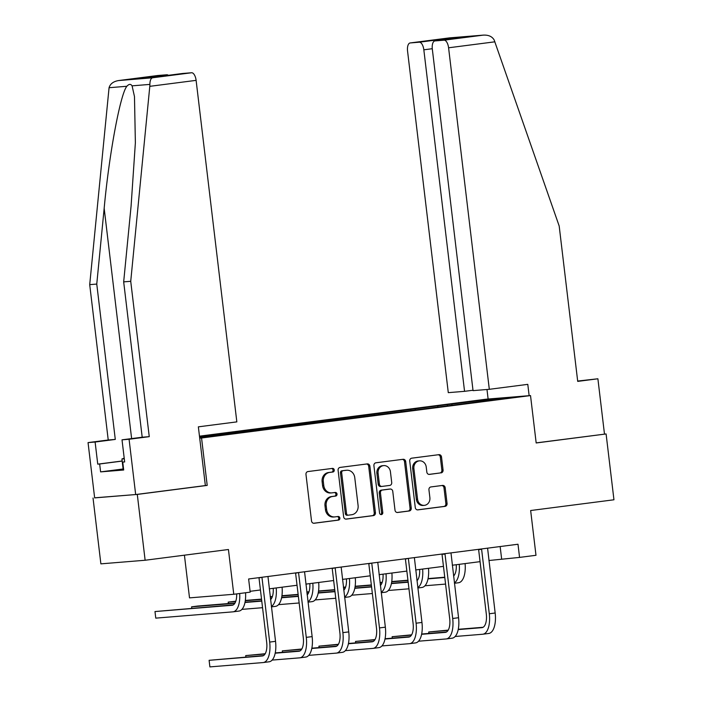 <?xml version="1.0" encoding="UTF-8"?>
<svg xmlns="http://www.w3.org/2000/svg" width="702" height="702" viewBox="0 0 702 702"><rect width="100%" height="100%" fill="white"/><g stroke="black" fill="none" stroke-linecap="round" stroke-linejoin="round"><path stroke-width="1.05" d="M334.266 470.007A1.825 1.623 85.3 0 0 332.441 468.401L307.967 471.56A2.606 2.325 85.3 0 0 305.975 474.447L311.521 520.963A2.606 2.325 85.3 0 0 314.127 523.253L338.601 520.094A1.825 1.623 85.3 0 0 338.171 516.479L335.003 516.891A8.327 7.432 85.3 0 1 334.696 516.918A8.327 7.432 85.3 0 1 326.649 509.564L326.184 505.694A8.327 7.432 85.3 0 1 332.572 496.472L335.74 496.06A1.825 1.623 85.3 0 0 335.302 492.444L332.134 492.848A8.327 7.432 85.3 0 1 331.827 492.883A8.327 7.432 85.3 0 1 323.78 485.53L323.315 481.651A8.327 7.432 85.3 0 1 329.703 472.428L332.871 472.025A1.825 1.623 85.3 0 0 334.266 470.007M331.827 492.883L330.633 492.979A8.327 7.432 85.3 0 1 322.587 485.626L322.121 481.747A8.327 7.432 85.3 0 1 328.51 472.525L331.677 472.121A1.825 1.623 85.3 0 0 331.651 468.506M313.645 523.262L337.408 520.191A1.825 1.623 85.3 0 0 337.381 516.584M334.696 516.918L333.503 517.014A8.327 7.432 85.3 0 1 325.456 509.661L324.991 505.791A8.327 7.432 85.3 0 1 331.37 496.568L334.538 496.156A1.825 1.623 85.3 0 0 334.512 492.541M441.075 472.894A2.606 2.325 85.3 0 0 443.067 470.015L441.514 456.958A2.606 2.325 85.3 0 0 438.899 454.668L411.723 458.178A2.606 2.325 85.3 0 0 409.731 461.056L415.277 507.581A2.606 2.325 85.3 0 0 417.892 509.871L445.068 506.361A2.606 2.325 85.3 0 0 447.06 503.483L445.182 487.714A2.606 2.325 85.3 0 0 442.567 485.433L430.94 486.934A2.606 2.325 85.3 0 0 428.94 489.812L429.878 497.63A6.967 6.213 85.3 0 1 424.28 505.361A6.967 6.213 85.3 0 1 417.558 499.219L413.899 468.594A6.967 6.213 85.3 0 1 419.498 460.854A6.967 6.213 85.3 0 1 426.228 467.005L426.834 472.104A2.606 2.325 85.3 0 0 429.44 474.394L439.882 472.99A2.606 2.325 85.3 0 0 441.874 470.112L440.321 457.055A2.606 2.325 85.3 0 0 438.188 454.764M94.638 497.823L137.285 494.419L145.13 560.249L228.431 549.508L233.766 594.269L250.193 592.155L248.622 578.983L517.997 544.243L519.559 557.406L535.986 555.291L530.651 510.521L613.952 499.78L606.098 433.95L536.17 442.892M137.285 494.419L207.204 485.407L201.553 438.004L530.519 395.568L536.179 442.971L606.098 433.95M369.884 466.198A2.606 2.325 85.3 0 0 367.278 463.908L340.093 467.418A2.606 2.325 85.3 0 0 338.101 470.296L343.647 516.821A2.606 2.325 85.3 0 0 346.262 519.111L373.438 515.601A2.606 2.325 85.3 0 0 375.43 512.723L369.884 466.198L368.69 466.295A2.606 2.325 85.3 0 0 366.558 464.004M375.912 462.793L403.088 459.292A2.606 2.325 85.3 0 1 405.703 461.583L411.249 508.099A2.606 2.325 85.3 0 1 409.248 510.986L397.622 512.486A2.606 2.325 85.3 0 1 395.007 510.196L392.76 491.33A2.606 2.325 85.3 0 0 390.145 489.04L382.432 490.04A2.606 2.325 85.3 0 0 380.44 492.918L382.783 512.565A1.825 1.623 85.3 0 1 379.554 512.978L373.912 465.68A2.606 2.325 85.3 0 1 375.912 462.793M145.13 560.249L100.877 563.855L93.033 498.025M199.465 436.17L486.267 399.175L530.519 395.568M201.553 438.004L199.701 438.153M447.437 405.668L447.306 404.615L199.543 436.784M447.306 404.615L491.567 399.113L509.74 397.63L474.219 402.421L199.64 437.636M438.074 406.879L437.6 406.072M415.549 409.784L415.066 408.985M401.474 411.6L400.991 410.793M378.94 414.505L378.466 413.706M364.864 416.321L364.391 415.523M342.339 419.226L341.865 418.427M328.264 421.042L327.781 420.244M305.739 423.947L305.256 423.148M291.655 425.763L291.181 424.964M269.129 428.668L268.655 427.869M255.054 430.484L254.572 429.685M232.529 433.388L232.046 432.59M218.445 435.205L217.971 434.406M184.424 555.185L189.514 597.876L233.766 594.269M488.899 560.512L519.559 557.406M250.096 591.312L260.433 589.978M269.278 588.838L297.043 585.257M305.879 584.117L333.643 580.536M342.488 579.396L370.252 575.816M379.089 574.675L406.853 571.095M415.689 569.954L443.453 566.374M452.299 565.233L480.063 561.653M491.303 400.008L491.567 399.113M452.149 405.063L451.676 404.255M500.149 546.542L501.623 558.871M227.808 434.003L227.685 432.941M264.417 429.282L264.285 428.22M301.018 424.552L300.895 423.499M337.627 419.831L337.495 418.778M374.227 415.11L374.105 414.057M410.828 410.389L410.705 409.336M207.204 485.407L205.353 485.556M345.779 519.111L372.244 515.698A2.606 2.325 85.3 0 0 374.236 512.82L368.69 466.295M343.059 470.709A1.825 1.623 85.3 0 0 341.663 472.727L346.534 513.566A1.825 1.623 85.3 0 0 348.359 515.163L351.702 514.733A8.327 7.432 85.3 0 0 358.09 505.51L354.756 477.597A8.327 7.432 85.3 0 0 346.709 470.243A8.327 7.432 85.3 0 0 346.402 470.279L341.865 470.805A1.825 1.623 85.3 0 0 340.47 472.823L341.663 472.727M348.227 515.171L347.165 515.259A1.825 1.623 85.3 0 1 345.34 513.662L340.47 472.823M346.709 470.243L345.516 470.34A8.327 7.432 85.3 0 0 345.208 470.375L346.402 470.279M341.865 470.805L345.208 470.375M397.139 512.486L408.055 511.082A2.606 2.325 85.3 0 0 410.047 508.204L404.501 461.679A2.606 2.325 85.3 0 0 402.378 459.38M389.145 489.127A2.606 2.325 85.3 0 0 388.952 489.136L381.239 490.136A2.606 2.325 85.3 0 0 379.238 493.015L381.581 512.662L382.783 512.565M380.703 514.505A1.825 1.623 85.3 0 0 381.581 512.662M390.426 471.753A6.967 6.213 85.3 0 0 383.696 465.601A6.967 6.213 85.3 0 0 378.106 473.341L379.387 484.134A2.606 2.325 85.3 0 0 382.002 486.416L389.715 485.424A2.606 2.325 85.3 0 0 391.716 482.537L390.426 471.753M383.696 465.601L382.502 465.698A6.967 6.213 85.3 0 0 376.904 473.438L378.106 473.341M381.809 486.433L380.809 486.512A2.606 2.325 85.3 0 1 378.194 484.231L376.904 473.438M428.957 474.403L439.882 472.99M419.498 460.854L418.304 460.951A6.967 6.213 85.3 0 0 412.706 468.69L413.899 468.594M424.28 505.361L423.087 505.466A6.967 6.213 85.3 0 1 416.356 499.315L412.706 468.69M417.409 509.871L443.866 506.458A2.606 2.325 85.3 0 0 445.867 503.58L443.989 487.811A2.606 2.325 85.3 0 0 441.856 485.521M236.662 593.901A13.259 5.993 82.6 0 1 232.195 605.256A13.259 5.993 82.6 0 1 232.072 605.273L154.984 611.556L155.774 618.137L232.853 611.854A19.893 8.994 -97.4 0 0 233.046 611.837A19.893 8.994 -97.4 0 0 239.672 593.506M233.257 604.896L154.984 611.556M238.724 611.1A19.893 8.994 -97.4 0 0 238.908 611.073A19.893 8.994 -97.4 0 0 245.533 592.751M261.793 577.29L259.003 577.93L266.681 642.33A13.259 5.993 82.6 0 1 262.399 655.975A13.259 5.993 82.6 0 1 262.267 655.984L209.108 660.319L209.889 666.9L263.057 662.565A19.893 8.994 -97.4 0 0 263.241 662.548A19.893 8.994 -97.4 0 0 269.673 642.084L261.995 577.693M268.919 661.811A19.893 8.994 -97.4 0 0 269.112 661.793A19.893 8.994 -97.4 0 0 275.535 641.33L267.962 576.491M263.452 655.607L209.108 660.319M123.622 469.48L123.183 469.524L121.92 458.994L124.201 458.169M124.272 458.739L121.92 458.994M149.798 86.328L149.877 84.398C149.956 80.563 150.833 78.361 152.518 77.79L191.585 72.754A7.959 3.598 82.6 0 1 196.112 80.361L149.798 86.328L130.73 281.3L149.254 436.653L129.08 439.259L135.67 494.55L205.361 485.565L198.359 426.842L236.837 421.884L196.112 80.361M123.113 468.98L100.605 471.884L123.684 470.007L122.745 462.109L124.658 461.951L122.016 439.829L142.199 437.232L123.675 281.871L131.081 206.125L135.372 142.804L134.477 96.569L132.081 85.846C130.748 83.775 129.01 83.915 126.869 86.267C120.358 93.822 109.064 154.545 104.168 208.319L96.762 284.064L115.286 439.426L95.112 442.023L97.745 464.145L122.166 460.995M123.675 281.871L130.73 281.3M122.016 439.829L129.08 439.259M142.199 437.232L149.254 436.653M157.581 75.526A7.959 3.598 82.6 0 1 157.66 75.518A7.959 3.598 82.6 0 1 157.739 75.509L166.822 74.772A7.959 3.598 82.6 0 1 168.348 75.316M100.605 471.884L99.658 463.987L97.745 464.145M157.739 75.509L118.664 80.546C113.434 81.414 110.232 83.801 109.064 87.724L89.707 284.643L108.231 439.996L88.048 442.602L95.112 442.023M88.048 442.602L94.647 497.893L135.67 494.55M108.231 439.996L115.286 439.426M89.707 284.643L96.762 284.064M182.345 73.508A7.959 3.598 82.6 0 1 182.415 73.499A7.959 3.598 82.6 0 1 182.494 73.491L191.585 72.754M122.745 462.109L124.649 461.863M122.174 461.082L99.658 463.987M154.449 77.106L138.671 78.405L166.822 74.772M182.494 73.491L154.484 77.106M152.518 77.79L118.445 80.572L157.66 75.518M489.312 389.312L448.587 47.789A7.959 3.598 -97.4 0 0 444.059 40.181L434.968 40.927A7.959 3.598 -97.4 0 0 434.889 40.935A7.959 3.598 -97.4 0 0 432.318 49.114L473.043 390.637L489.312 389.312L527.79 384.354L529.141 395.682M444.059 40.181L483.125 35.144C488.425 34.819 492.102 36.434 494.164 39.988L559.187 226.026L577.711 381.388L597.893 378.782L577.667 381.054M597.893 378.782L604.483 434.082M419.296 42.199L410.214 42.945A7.959 3.598 -97.4 0 0 410.135 42.954A7.959 3.598 -97.4 0 0 407.564 51.132L448.288 392.655L464.557 391.33L423.832 49.807A7.959 3.598 -97.4 0 0 419.296 42.199L447.455 38.566L446.147 39.479M472.999 390.242L464.557 391.33M488.118 399.026L486.986 389.505M462.671 37.346L434.968 40.927M449.28 37.899L483.573 35.1L449.42 37.882L410.214 42.945M273.218 588.329A13.259 5.993 82.6 0 1 270.568 599.648M261.732 600.833L245.042 602.193M234.994 603.018L197.455 606.072L191.593 606.835L191.76 608.274M261.767 601.114L244.98 602.483M234.819 603.308L191.593 606.835M241.918 609.38L262.548 607.695M275.324 606.379A19.893 8.994 -97.4 0 0 275.517 606.352A19.893 8.994 -97.4 0 0 282.072 587.188M271.384 606.484A19.893 8.994 -97.4 0 0 276.211 587.943M309.819 583.608A13.259 5.993 82.6 0 1 307.169 594.919M298.332 596.112L281.642 597.472M271.604 598.297L270.419 598.394M261.53 599.113L245.331 600.429M235.793 601.21L228.194 602.105L228.369 603.553M298.368 596.393L281.59 597.762M271.428 598.587L270.445 598.666M261.556 599.394L245.296 600.719M235.688 601.5L228.194 602.105M278.518 604.65L299.157 602.974M311.925 601.649A19.893 8.994 -97.4 0 0 312.118 601.632A19.893 8.994 -97.4 0 0 318.682 582.467M307.985 601.763A19.893 8.994 -97.4 0 0 312.811 583.222M298.394 572.569L295.603 573.209L303.282 637.609A13.259 5.993 82.6 0 1 298.999 651.245A13.259 5.993 82.6 0 1 298.877 651.263L275.184 653.193M272.113 660.091L299.657 657.844A19.893 8.994 -97.4 0 0 299.851 657.827A19.893 8.994 -97.4 0 0 306.274 637.363L298.596 572.964M305.528 657.09A19.893 8.994 -97.4 0 0 305.712 657.072A19.893 8.994 -97.4 0 0 312.136 636.609L304.563 571.77M300.061 650.886L275.237 652.913M265.198 653.729L245.709 655.598L245.884 657.037M265.023 654.018L245.709 655.598M334.994 567.848L332.213 568.488L339.891 632.888A13.259 5.993 82.6 0 1 335.609 646.524A13.259 5.993 82.6 0 1 335.477 646.542L311.785 648.472M308.722 655.37L336.267 653.123A19.893 8.994 -97.4 0 0 336.451 653.106A19.893 8.994 -97.4 0 0 342.874 632.642L335.196 568.243M342.128 652.369A19.893 8.994 -97.4 0 0 342.322 652.351A19.893 8.994 -97.4 0 0 348.745 631.888L341.163 567.049M336.662 646.165L311.846 648.192M301.799 649.008L282.318 650.877L282.485 652.316M301.623 649.297L282.318 650.877M346.428 578.887A13.259 5.993 82.6 0 1 343.769 590.198M334.942 591.391L318.252 592.751M308.204 593.567L307.02 593.664M298.131 594.392L281.941 595.708M272.394 596.489L270.209 596.691M334.977 591.672L318.19 593.032M308.029 593.866L307.055 593.945M298.166 594.664L281.897 595.998M272.297 596.779L270.244 596.946M315.128 599.929L335.758 598.253M348.534 596.928A19.893 8.994 -97.4 0 0 348.718 596.911A19.893 8.994 -97.4 0 0 355.282 577.746M344.585 597.042A19.893 8.994 -97.4 0 0 349.42 578.501M383.029 574.166A13.259 5.993 82.6 0 1 380.379 585.477M371.542 586.67L354.852 588.03M344.814 588.846L343.62 588.943M334.731 589.671L318.541 590.987M309.003 591.768L306.818 591.97M371.577 586.942L354.791 588.311M344.629 589.145L343.655 589.224M334.766 589.943L318.497 591.268M308.898 592.058L306.844 592.225M351.728 595.208L372.358 593.532M385.135 592.207A19.893 8.994 -97.4 0 0 385.328 592.19A19.893 8.994 -97.4 0 0 391.883 573.025M381.195 592.321A19.893 8.994 -97.4 0 0 386.021 573.78M419.638 569.445A13.259 5.993 82.6 0 1 416.979 580.756M408.152 581.949L391.453 583.309M381.414 584.125L380.23 584.222M371.34 584.95L355.142 586.267M345.603 587.048L343.418 587.249M408.178 582.221L391.4 583.59M381.239 584.424L380.265 584.503M371.376 585.222L355.107 586.547M345.507 587.337L343.453 587.504M388.329 590.487L408.968 588.811M421.744 587.486A19.893 8.994 -97.4 0 0 421.928 587.469A19.893 8.994 -97.4 0 0 428.492 568.304M417.795 587.592A19.893 8.994 -97.4 0 0 422.622 569.059M371.604 563.127L368.813 563.767L376.491 628.167A13.259 5.993 82.6 0 1 372.209 641.803A13.259 5.993 82.6 0 1 372.078 641.821L348.394 643.752M345.323 650.649L372.867 648.402A19.893 8.994 -97.4 0 0 373.06 648.385A19.893 8.994 -97.4 0 0 379.484 627.921L371.806 563.522M378.729 647.648A19.893 8.994 -97.4 0 0 378.922 647.621A19.893 8.994 -97.4 0 0 385.345 627.167L377.773 562.328M373.271 641.444L348.446 643.471M338.408 644.287L318.919 646.156L319.094 647.595M338.232 644.576L318.919 646.156M408.204 558.406L405.414 559.046L413.092 623.446A13.259 5.993 82.6 0 1 408.81 637.083A13.259 5.993 82.6 0 1 408.687 637.1L384.994 639.031M381.932 645.928L409.468 643.681A19.893 8.994 -97.4 0 0 409.661 643.664A19.893 8.994 -97.4 0 0 416.084 623.201L408.406 558.801M415.338 642.927A19.893 8.994 -97.4 0 0 415.523 642.9A19.893 8.994 -97.4 0 0 421.955 622.446L414.373 557.607M409.871 636.723L385.056 638.741M375.008 639.566L355.519 641.426L355.695 642.874M374.833 639.855L355.519 641.426M444.814 553.676L445.015 554.08L442.023 554.326L449.701 618.725A13.259 5.993 82.6 0 1 445.419 632.362A13.259 5.993 82.6 0 1 445.287 632.379L421.604 634.31M418.532 641.207L446.077 638.96A19.893 8.994 -97.4 0 0 446.261 638.943A19.893 8.994 -97.4 0 0 452.693 618.48L445.015 554.08M451.939 638.206A19.893 8.994 -97.4 0 0 452.132 638.179A19.893 8.994 -97.4 0 0 458.555 617.725L450.982 552.886M446.472 632.002L421.656 634.02M411.618 634.845L392.128 636.705L392.295 638.153M411.433 635.134L392.128 636.705M456.239 564.724A13.259 5.993 82.6 0 1 453.589 576.035M444.752 577.228L428.062 578.588M418.015 579.404L416.83 579.501M407.941 580.229L391.751 581.546M382.204 582.327L380.028 582.52M444.787 577.5L428.001 578.869M417.839 579.703L416.865 579.782M407.976 580.501L391.707 581.826M382.107 582.607L380.054 582.783M424.938 585.766L445.568 584.082M458.345 582.765A19.893 8.994 -97.4 0 0 458.538 582.748A19.893 8.994 -97.4 0 0 465.093 563.583M454.405 582.871A19.893 8.994 -97.4 0 0 459.231 564.338M481.414 548.955L481.616 549.359L478.624 549.605L486.302 614.004A13.259 5.993 82.6 0 1 482.02 627.641A13.259 5.993 82.6 0 1 481.897 627.658L458.204 629.589M455.142 636.486L482.678 634.239A19.893 8.994 -97.4 0 0 482.871 634.213A19.893 8.994 -97.4 0 0 489.294 613.759L481.616 549.359M488.548 633.476A19.893 8.994 -97.4 0 0 488.732 633.458A19.893 8.994 -97.4 0 0 495.164 613.004L487.583 548.165M483.081 627.281L458.266 629.299M448.218 630.124L428.729 631.984L428.904 633.432M448.043 630.414L428.729 631.984M328.51 472.525L329.703 472.428M322.121 481.747L323.315 481.651M322.587 485.626L323.78 485.53M334.538 496.156L335.74 496.06M331.37 496.568L332.572 496.472M324.991 505.791L326.184 505.694M325.456 509.661L326.649 509.564M337.408 520.191L338.601 520.094M331.677 472.121L332.871 472.025M374.236 512.82L375.43 512.723M372.244 515.698L373.438 515.601M345.34 513.662L346.534 513.566M404.501 461.679L405.703 461.583M410.047 508.204L411.249 508.099M408.055 511.082L409.248 510.986M388.952 489.136L390.145 489.04M381.239 490.136L382.432 490.04M379.238 493.015L380.44 492.918M378.194 484.231L379.387 484.134M416.356 499.315L417.558 499.219M443.989 487.811L445.182 487.714M445.867 503.58L447.06 503.483M443.866 506.458L445.068 506.361M440.321 457.055L441.514 456.958M441.874 470.112L443.067 470.015M269.673 642.084L275.535 641.33M149.877 84.398L132.081 85.846M126.869 86.267L109.064 87.724M154.335 77.123L138.671 78.405M131.625 438.592L104.168 208.319M447.455 38.566L463.127 37.294M494.91 41.813L448.587 47.789M432.283 48.719L423.832 49.807M306.274 637.363L312.136 636.609M342.874 632.642L348.745 631.888M379.484 627.921L385.345 627.167M416.084 623.201L421.955 622.446M452.693 618.48L458.555 617.725M489.294 613.759L495.164 613.004M347.095 515.268L348.297 515.171M389.048 489.127L390.242 489.031M380.712 486.53L381.906 486.425M233.046 611.837L238.908 611.073M263.241 662.548L269.112 661.793M182.415 73.499L154.414 77.115M434.889 40.935L462.899 37.32M410.135 42.954L449.35 37.89M271.428 606.879L275.517 606.352M308.029 602.158L312.118 601.632M299.851 657.827L305.712 657.072M336.451 653.106L342.322 652.351M344.638 597.437L348.718 596.911M381.239 592.716L385.328 592.19M417.848 587.995L421.928 587.469M373.06 648.385L378.922 647.621M409.661 643.664L415.523 642.9M446.261 638.943L452.132 638.179M454.448 583.274L458.538 582.748M482.871 634.213L488.732 633.458"/></g></svg>
